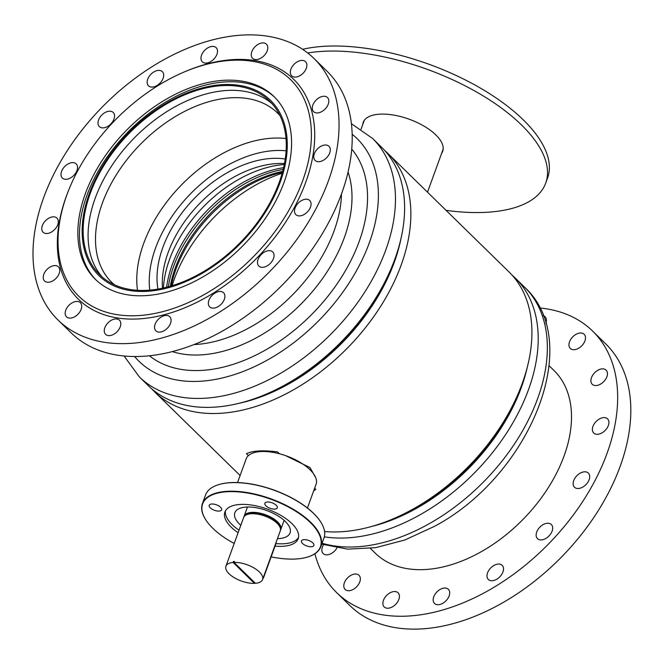 <?xml version="1.0" encoding="UTF-8"?>
<svg xmlns="http://www.w3.org/2000/svg" width="664" height="664" viewBox="0 0 664 664"><rect width="100%" height="100%" fill="white"/><g stroke="black" fill="none" stroke-linecap="round" stroke-linejoin="round"><path stroke-width="1" d="M523.838 378.862A161.676 103.717 134.4 0 1 521.19 386.689A161.676 103.717 134.4 0 1 382.97 522.842M384.805 150.612A166.78 106.987 134.4 0 1 388.025 153.567A166.78 106.987 134.4 0 1 401.139 265.119A166.78 106.987 134.4 0 1 285.653 394.051A166.78 106.987 134.4 0 1 154.753 391.992A166.78 106.987 134.4 0 1 151.732 388.83M388.025 153.567L509.08 272.008A166.78 106.987 134.4 0 1 522.194 383.56A166.78 106.987 134.4 0 1 324.572 531.532M401.081 238.094A161.676 103.717 134.4 0 1 394.217 262.463A161.676 103.717 134.4 0 1 239.546 403.197M315.715 477.682L309.98 467.572L285.769 455.703M279.461 453.778L277.544 451.894C262.819 450.051 252.461 450.665 246.468 453.728L248.394 455.604M313.781 490.58A40.197 17.787 -160 0 0 315.798 489.318L314.653 488.198M315.798 489.318L313.649 490.945M243.954 516.874A19.497 8.632 20 0 1 244.136 516.169A19.497 8.632 20 0 1 251.764 512.376A19.497 8.632 20 0 1 272.29 517.953A19.497 8.632 20 0 1 280.781 529.507A19.497 8.632 20 0 1 280.465 530.163M245.854 515.106A18.6 8.234 20 0 1 252.262 512.857A18.6 8.234 20 0 1 270.339 517.339A18.6 8.234 20 0 1 280.15 527.589M234.027 562.4A19.497 8.632 20 0 1 254.312 568.143A19.497 8.632 20 0 1 262.562 579.556A19.497 8.632 20 0 1 255.399 583.316L234.027 562.4L234.392 561.387A19.497 8.632 -160 0 0 233.919 561.412A19.497 8.632 -160 0 0 233.462 561.445L234.135 562.101M254.719 582.652L254.461 583.365A19.497 8.632 20 0 1 234.168 577.622A19.497 8.632 20 0 1 225.918 566.218L243.638 517.53A19.497 8.632 20 0 1 251.274 513.745A19.497 8.632 20 0 1 271.792 519.314A19.497 8.632 20 0 1 280.283 530.868L262.562 579.556M225.918 566.218A19.497 8.632 20 0 1 233.089 562.458L233.462 561.445M233.089 562.458L254.461 583.365M271.144 556.872A62.69 27.747 -160 0 0 294.31 559.071A62.69 27.747 -160 0 0 308.096 556.88A62.69 27.747 -160 0 0 305.672 518.343A62.69 27.747 -160 0 0 228.765 491.659A62.69 27.747 -160 0 0 205.616 519.58A62.69 27.747 -160 0 0 234.201 543.476M205.533 519.439A62.989 27.88 20 0 1 205.442 519.298A62.989 27.88 20 0 1 202.437 503.569A62.989 27.88 20 0 1 228.698 491.244A62.989 27.88 20 0 1 294.21 509.819A62.989 27.88 20 0 1 320.82 546.655A62.989 27.88 20 0 1 308.411 556.781A62.989 27.88 20 0 1 308.254 556.83M218.141 484.803A62.69 27.747 20 0 1 218.298 484.753A62.69 27.747 20 0 1 232.076 482.554A62.69 27.747 20 0 1 320.77 522.045A62.69 27.747 20 0 1 320.861 522.186M320.82 546.655L323.949 538.064A62.989 27.88 -160 0 0 320.944 522.327A62.989 27.88 -160 0 0 231.827 482.645A62.989 27.88 -160 0 0 217.983 484.853A62.989 27.88 -160 0 0 205.566 494.971L202.437 503.569M276.332 505.362A6.598 2.922 -160 0 0 269.767 502.175A6.598 2.922 -160 0 0 264.878 503.295A6.598 2.922 -160 0 0 265.832 505.736A6.598 2.922 -160 0 0 272.398 508.923A6.598 2.922 -160 0 0 277.286 507.811A6.598 2.922 -160 0 0 276.332 505.362M220.656 507.354A6.598 2.922 -160 0 0 214.09 504.167A6.598 2.922 -160 0 0 209.21 505.287A6.598 2.922 -160 0 0 210.156 507.728A6.598 2.922 -160 0 0 216.721 510.915A6.598 2.922 -160 0 0 221.61 509.803A6.598 2.922 -160 0 0 220.656 507.354M312.918 542.994A6.598 2.922 -160 0 0 306.353 539.807A6.598 2.922 -160 0 0 301.473 540.928A6.598 2.922 -160 0 0 302.419 543.376A6.598 2.922 -160 0 0 308.984 546.563A6.598 2.922 -160 0 0 313.873 545.443A6.598 2.922 -160 0 0 312.918 542.994M284.74 520.925A29.399 13.006 20 0 1 284.267 520.949A29.399 13.006 20 0 1 283.893 520.958M240.808 525.315A29.399 13.006 20 0 1 234.832 512.782A29.399 13.006 20 0 1 247.091 507.03A29.399 13.006 20 0 1 277.668 515.704A29.399 13.006 20 0 1 290.085 532.893A29.399 13.006 20 0 1 277.826 538.645A29.399 13.006 20 0 1 277.452 538.653M298.534 537.4A38.993 17.256 20 0 1 282.847 543.799A38.993 17.256 20 0 1 275.958 543.575M238.102 532.736A38.993 17.256 20 0 1 224.897 512.027A38.993 17.256 20 0 1 241.156 504.399A38.993 17.256 20 0 1 281.71 515.895A38.993 17.256 20 0 1 298.186 538.703A38.993 17.256 20 0 1 281.926 546.331A38.993 17.256 20 0 1 275.062 546.107M237.538 482.554L246.186 458.807A37.192 16.459 20 0 1 261.691 451.528A37.192 16.459 20 0 1 300.377 462.493A37.192 16.459 20 0 1 316.089 484.247L307.44 508.001M239.023 530.212A38.993 17.256 20 0 1 225.469 510.807M247.249 507.62A29.399 13.006 20 0 1 246.618 507.055M512.11 275.162A166.78 106.987 134.4 0 1 515.33 278.116A166.78 106.987 134.4 0 1 419.515 515.081A166.78 106.987 134.4 0 1 324.322 536.844M527.291 367.167A160.48 102.945 134.4 0 1 416.428 508.375A160.48 102.945 134.4 0 1 371.35 526.552M285.337 133.032A121.446 77.904 -45.6 0 0 269.642 101.169A121.446 77.904 -45.6 0 0 149.118 115.694A121.446 77.904 -45.6 0 0 84.087 242.916A121.446 77.904 -45.6 0 0 99.783 274.78A121.446 77.904 -45.6 0 0 220.307 260.255A121.446 77.904 -45.6 0 0 285.337 133.032M272.024 103.667A121.446 77.904 -45.6 0 0 151.948 122.151A121.446 77.904 -45.6 0 0 89.017 247.747A121.446 77.904 -45.6 0 0 102.331 277.112M83.091 243.456A122.649 78.676 -45.6 0 0 198.602 275.352A122.649 78.676 -45.6 0 0 286.333 132.493A122.649 78.676 -45.6 0 0 170.822 100.604A122.649 78.676 -45.6 0 0 83.091 243.456M274.879 97.442A127.787 81.971 -45.6 0 0 148.188 114.05A127.787 81.971 -45.6 0 0 80.46 247.373A127.787 81.971 -45.6 0 0 96.172 280.1M194.037 344.583A127.787 81.971 -45.6 0 0 341.487 193.871M172.333 351.613A131.978 84.668 -45.6 0 0 295.887 309.017A131.978 84.668 -45.6 0 0 350.99 183.961A131.978 84.668 -45.6 0 0 348.044 172.017M149.491 355.796A144.885 92.943 -45.6 0 0 292.434 331.751A144.885 92.943 -45.6 0 0 366.428 182.774A144.885 92.943 -45.6 0 0 351.721 149.093M372.628 138.502A166.78 106.987 -45.6 0 1 394.175 182.26A166.78 106.987 -45.6 0 1 304.876 356.975A166.78 106.987 -45.6 0 1 139.357 376.928L148.504 385.875A166.78 106.987 -45.6 0 0 314.022 365.922A166.78 106.987 -45.6 0 0 403.322 191.215A166.78 106.987 -45.6 0 0 381.775 147.45L372.628 138.502L351.389 123.695M277.917 388.689A160.48 102.945 -45.6 0 0 387.411 276.772M282.159 173.238A125.081 80.244 -45.6 0 0 172.109 285.719M282.399 172.35A111.261 71.372 -45.6 0 0 171.221 285.985M282.656 171.42A110.382 70.816 -45.6 0 0 170.299 286.259M283.171 169.395A110.382 70.816 -45.6 0 0 168.291 286.815M283.578 167.685A110.083 70.616 -45.6 0 0 166.589 287.263M284.267 164.523A106.788 68.5 -45.6 0 0 163.444 288.018M285.229 159.003A100.189 64.267 -45.6 0 0 195.316 197.432A100.189 64.267 -45.6 0 0 157.791 288.176A100.189 64.267 -45.6 0 0 157.941 289.106M284.458 163.535A100.189 64.267 -45.6 0 0 200.121 203.051A100.189 64.267 -45.6 0 0 162.464 288.234M286.001 138.535A118.482 76.011 -45.6 0 0 181.529 184.866A118.482 76.011 -45.6 0 0 137.498 290.317M286.093 150.803A109.485 70.235 -45.6 0 0 190.593 193.73A109.485 70.235 -45.6 0 0 149.765 290.143M279.976 115.619A118.482 76.011 -45.6 0 0 277.436 112.938A118.482 76.011 -45.6 0 0 159.85 127.114A118.482 76.011 -45.6 0 0 96.413 251.233A118.482 76.011 -45.6 0 0 111.718 282.324A118.482 76.011 -45.6 0 0 114.449 284.798M364.627 119.893A41.998 18.584 -160 0 0 363.847 121.487L361.05 129.165M427.5 192.186L442.772 150.213A41.998 18.584 -160 0 0 443.195 148.495M302.618 49.319A149.981 66.375 20 0 1 528.511 125.23A149.981 66.375 20 0 1 547.559 178.052L545.717 183.106A149.981 66.375 20 0 1 446.05 210.339M442.855 150.819A42.297 18.716 20 0 1 442.008 152.305M362.718 124.591A42.297 18.716 20 0 1 363.2 122.4A42.297 18.716 20 0 1 395.188 115.353A42.297 18.716 20 0 1 437.319 136.435A42.297 18.716 20 0 1 442.689 151.326A42.297 18.716 20 0 1 441.643 153.318M307.722 52.979A149.981 66.375 20 0 1 526.668 130.285A149.981 66.375 20 0 1 545.717 183.106M363.083 123.579A42.297 18.716 20 0 1 363.399 121.894M262.828 578.825A6.001 3.851 -45.6 0 0 263.84 576.933L275.801 544.073A6.001 3.851 -45.6 0 0 276.149 542.222M370.396 548.406L375.293 553.195A127.787 81.971 -45.6 0 0 486.471 548.638A127.787 81.971 -45.6 0 0 569.986 434.04A127.787 81.971 -45.6 0 0 554.017 370.52L549.12 365.731M383.003 602.032A9.902 6.349 134.4 0 1 389.469 593.159A9.902 6.349 134.4 0 1 398.085 592.803A9.902 6.349 134.4 0 1 399.321 597.724A9.902 6.349 134.4 0 1 392.856 606.606A9.902 6.349 134.4 0 1 384.24 606.954A9.902 6.349 134.4 0 1 383.003 602.032M343.911 584.527A9.902 6.349 134.4 0 1 350.384 575.646A9.902 6.349 134.4 0 1 359 575.298A9.902 6.349 134.4 0 1 360.237 580.22A9.902 6.349 134.4 0 1 353.763 589.092A9.902 6.349 134.4 0 1 345.147 589.449A9.902 6.349 134.4 0 1 343.911 584.527M336.963 547.924A9.902 6.349 134.4 0 1 323.202 553.593A9.902 6.349 134.4 0 1 321.965 548.671A9.902 6.349 134.4 0 1 323.534 544.696M543.185 315.699A9.902 6.349 134.4 0 1 545.061 316.761A9.902 6.349 134.4 0 1 546.306 321.683A9.902 6.349 134.4 0 1 545.808 323.484M569.073 343.504A9.902 6.349 134.4 0 1 575.539 334.623A9.902 6.349 134.4 0 1 584.154 334.274A9.902 6.349 134.4 0 1 585.391 339.196A9.902 6.349 134.4 0 1 578.925 348.069A9.902 6.349 134.4 0 1 570.31 348.426A9.902 6.349 134.4 0 1 569.073 343.504M591.018 379.36A9.902 6.349 134.4 0 1 597.492 370.479A9.902 6.349 134.4 0 1 606.099 370.13A9.902 6.349 134.4 0 1 607.344 375.052A9.902 6.349 134.4 0 1 600.87 383.925A9.902 6.349 134.4 0 1 592.255 384.282A9.902 6.349 134.4 0 1 591.018 379.36M592.487 428.106A9.902 6.349 134.4 0 1 598.961 419.225A9.902 6.349 134.4 0 1 607.568 418.868A9.902 6.349 134.4 0 1 608.813 423.79A9.902 6.349 134.4 0 1 602.339 432.671A9.902 6.349 134.4 0 1 593.724 433.019A9.902 6.349 134.4 0 1 592.487 428.106M573.256 482.313A9.902 6.349 134.4 0 1 579.722 473.432A9.902 6.349 134.4 0 1 588.337 473.083A9.902 6.349 134.4 0 1 589.574 478.005A9.902 6.349 134.4 0 1 583.108 486.878A9.902 6.349 134.4 0 1 574.493 487.235A9.902 6.349 134.4 0 1 573.256 482.313M536.246 533.74A9.902 6.349 134.4 0 1 542.712 524.859A9.902 6.349 134.4 0 1 551.327 524.51A9.902 6.349 134.4 0 1 552.564 529.432A9.902 6.349 134.4 0 1 546.09 538.305A9.902 6.349 134.4 0 1 537.483 538.662A9.902 6.349 134.4 0 1 536.246 533.74M487.094 574.551A9.902 6.349 134.4 0 1 493.559 565.67A9.902 6.349 134.4 0 1 502.175 565.321A9.902 6.349 134.4 0 1 503.412 570.235A9.902 6.349 134.4 0 1 496.938 579.116A9.902 6.349 134.4 0 1 488.33 579.473A9.902 6.349 134.4 0 1 487.094 574.551M433.277 598.53A9.902 6.349 134.4 0 1 439.751 589.657A9.902 6.349 134.4 0 1 448.366 589.3A9.902 6.349 134.4 0 1 449.603 594.222A9.902 6.349 134.4 0 1 443.129 603.095A9.902 6.349 134.4 0 1 434.513 603.451A9.902 6.349 134.4 0 1 433.277 598.53M539.741 307.971A182.973 117.379 134.4 0 1 592.612 331.07L605.775 343.944A182.973 117.379 134.4 0 1 628.642 434.903A182.973 117.379 134.4 0 1 509.056 598.994A182.973 117.379 134.4 0 1 349.853 605.526L336.689 592.653A182.973 117.379 134.4 0 1 314.919 553.743M592.612 331.07A182.973 117.379 134.4 0 1 615.486 422.03A182.973 117.379 134.4 0 1 495.9 586.121A182.973 117.379 134.4 0 1 336.689 592.653M61.188 265.708A151.483 97.176 -45.6 0 0 212.804 289.462A151.483 97.176 -45.6 0 0 308.229 110.241A151.483 97.176 -45.6 0 0 184.716 71.77A151.483 97.176 -45.6 0 0 68.533 190.518A151.483 97.176 -45.6 0 0 61.188 265.708M68.533 190.518L68.01 191.846A153.882 98.712 -45.6 0 0 60.548 268.223A153.882 98.712 -45.6 0 0 214.563 292.359A153.882 98.712 -45.6 0 0 311.507 110.299A153.882 98.712 -45.6 0 0 186.028 71.214L184.716 71.77M288.906 122.4A127.787 81.971 -45.6 0 0 274.074 96.637A127.787 81.971 -45.6 0 0 142.901 115.353A127.787 81.971 -45.6 0 0 80.51 253.548A127.787 81.971 -45.6 0 0 95.35 279.312A127.787 81.971 -45.6 0 0 226.524 260.595A127.787 81.971 -45.6 0 0 288.906 122.4M273.85 253.905A9.902 6.349 -45.6 0 0 272.697 251.905A9.902 6.349 -45.6 0 0 262.537 253.357A9.902 6.349 -45.6 0 0 257.707 264.064A9.902 6.349 -45.6 0 0 258.852 266.056A9.902 6.349 -45.6 0 0 269.02 264.612A9.902 6.349 -45.6 0 0 273.85 253.905M310.86 202.478A9.902 6.349 -45.6 0 0 309.714 200.487A9.902 6.349 -45.6 0 0 299.547 201.931A9.902 6.349 -45.6 0 0 294.716 212.638A9.902 6.349 -45.6 0 0 295.87 214.638A9.902 6.349 -45.6 0 0 306.029 213.186A9.902 6.349 -45.6 0 0 310.86 202.478M330.099 148.271A9.902 6.349 -45.6 0 0 328.946 146.271A9.902 6.349 -45.6 0 0 318.786 147.723A9.902 6.349 -45.6 0 0 313.956 158.43A9.902 6.349 -45.6 0 0 315.101 160.422A9.902 6.349 -45.6 0 0 325.26 158.978A9.902 6.349 -45.6 0 0 330.099 148.271M328.63 99.525A9.902 6.349 -45.6 0 0 327.476 97.533A9.902 6.349 -45.6 0 0 317.317 98.977A9.902 6.349 -45.6 0 0 312.487 109.684A9.902 6.349 -45.6 0 0 313.632 111.685A9.902 6.349 -45.6 0 0 323.791 110.232A9.902 6.349 -45.6 0 0 328.63 99.525M306.677 63.669A9.902 6.349 -45.6 0 0 305.531 61.677A9.902 6.349 -45.6 0 0 295.364 63.121A9.902 6.349 -45.6 0 0 290.533 73.829A9.902 6.349 -45.6 0 0 291.687 75.829A9.902 6.349 -45.6 0 0 301.846 74.376A9.902 6.349 -45.6 0 0 306.677 63.669M267.592 46.165A9.902 6.349 -45.6 0 0 266.438 44.164A9.902 6.349 -45.6 0 0 256.279 45.617A9.902 6.349 -45.6 0 0 251.448 56.324A9.902 6.349 -45.6 0 0 252.594 58.316A9.902 6.349 -45.6 0 0 262.753 56.863A9.902 6.349 -45.6 0 0 267.592 46.165M217.311 49.667A9.902 6.349 -45.6 0 0 216.165 47.667A9.902 6.349 -45.6 0 0 205.998 49.119A9.902 6.349 -45.6 0 0 201.167 59.826A9.902 6.349 -45.6 0 0 202.321 61.818A9.902 6.349 -45.6 0 0 212.48 60.374A9.902 6.349 -45.6 0 0 217.311 49.667M163.502 73.646A9.902 6.349 -45.6 0 0 162.348 71.654A9.902 6.349 -45.6 0 0 152.189 73.106A9.902 6.349 -45.6 0 0 147.358 83.805A9.902 6.349 -45.6 0 0 148.504 85.805A9.902 6.349 -45.6 0 0 158.671 84.353A9.902 6.349 -45.6 0 0 163.502 73.646M114.349 114.457A9.902 6.349 -45.6 0 0 113.195 112.465A9.902 6.349 -45.6 0 0 103.036 113.909A9.902 6.349 -45.6 0 0 98.206 124.616A9.902 6.349 -45.6 0 0 99.351 126.617A9.902 6.349 -45.6 0 0 109.518 125.164A9.902 6.349 -45.6 0 0 114.349 114.457M77.339 165.884A9.902 6.349 -45.6 0 0 76.186 163.892A9.902 6.349 -45.6 0 0 66.026 165.336A9.902 6.349 -45.6 0 0 61.196 176.043A9.902 6.349 -45.6 0 0 62.341 178.043A9.902 6.349 -45.6 0 0 72.5 176.591A9.902 6.349 -45.6 0 0 77.339 165.884M58.1 220.099A9.902 6.349 -45.6 0 0 56.955 218.099A9.902 6.349 -45.6 0 0 46.787 219.552A9.902 6.349 -45.6 0 0 41.956 230.25A9.902 6.349 -45.6 0 0 43.11 232.251A9.902 6.349 -45.6 0 0 53.269 230.798A9.902 6.349 -45.6 0 0 58.1 220.099M59.569 268.837A9.902 6.349 -45.6 0 0 58.424 266.845A9.902 6.349 -45.6 0 0 48.256 268.289A9.902 6.349 -45.6 0 0 43.426 278.996A9.902 6.349 -45.6 0 0 44.579 280.996A9.902 6.349 -45.6 0 0 54.739 279.544A9.902 6.349 -45.6 0 0 59.569 268.837M81.523 304.693A9.902 6.349 -45.6 0 0 80.369 302.701A9.902 6.349 -45.6 0 0 70.21 304.145A9.902 6.349 -45.6 0 0 65.379 314.852A9.902 6.349 -45.6 0 0 66.525 316.852A9.902 6.349 -45.6 0 0 76.684 315.4A9.902 6.349 -45.6 0 0 81.523 304.693M120.607 322.206A9.902 6.349 -45.6 0 0 119.462 320.206A9.902 6.349 -45.6 0 0 109.294 321.658A9.902 6.349 -45.6 0 0 104.464 332.365A9.902 6.349 -45.6 0 0 105.617 334.357A9.902 6.349 -45.6 0 0 115.777 332.905A9.902 6.349 -45.6 0 0 120.607 322.206M170.889 318.695A9.902 6.349 -45.6 0 0 169.735 316.703A9.902 6.349 -45.6 0 0 159.576 318.156A9.902 6.349 -45.6 0 0 154.745 328.854A9.902 6.349 -45.6 0 0 155.891 330.855A9.902 6.349 -45.6 0 0 166.05 329.402A9.902 6.349 -45.6 0 0 170.889 318.695M224.698 294.716A9.902 6.349 -45.6 0 0 223.544 292.716A9.902 6.349 -45.6 0 0 213.385 294.169A9.902 6.349 -45.6 0 0 208.554 304.876A9.902 6.349 -45.6 0 0 209.7 306.868A9.902 6.349 -45.6 0 0 219.867 305.423A9.902 6.349 -45.6 0 0 224.698 294.716M36.819 283.154A182.973 117.379 -45.6 0 0 58.067 320.048A182.973 117.379 -45.6 0 0 245.896 293.247A182.973 117.379 -45.6 0 0 335.229 95.367A182.973 117.379 -45.6 0 0 313.989 58.474A182.973 117.379 -45.6 0 0 126.16 85.274A182.973 117.379 -45.6 0 0 36.819 283.154M58.067 320.048L71.222 332.93A182.973 117.379 -45.6 0 0 259.051 306.121A182.973 117.379 -45.6 0 0 348.392 108.24A182.973 117.379 -45.6 0 0 327.144 71.347L313.989 58.474M515.33 278.116L524.477 287.072A166.78 106.987 134.4 0 1 428.662 524.029A166.78 106.987 134.4 0 1 322.065 543.243M134.659 356.551A155.832 99.965 -45.6 0 0 289.736 345.703A155.832 99.965 -45.6 0 0 377.185 179.471A155.832 99.965 -45.6 0 0 352.152 134.252M154.753 391.992L240.111 475.499M244.136 516.169L247.464 507.022M280.781 529.507L284.109 520.36M321.749 544.106L347.621 549.136L375.716 547.651L404.916 539.965L434.107 526.527C528.834 476.669 585.557 343.081 524.477 287.072M139.357 376.928L124.093 356.02"/></g></svg>
